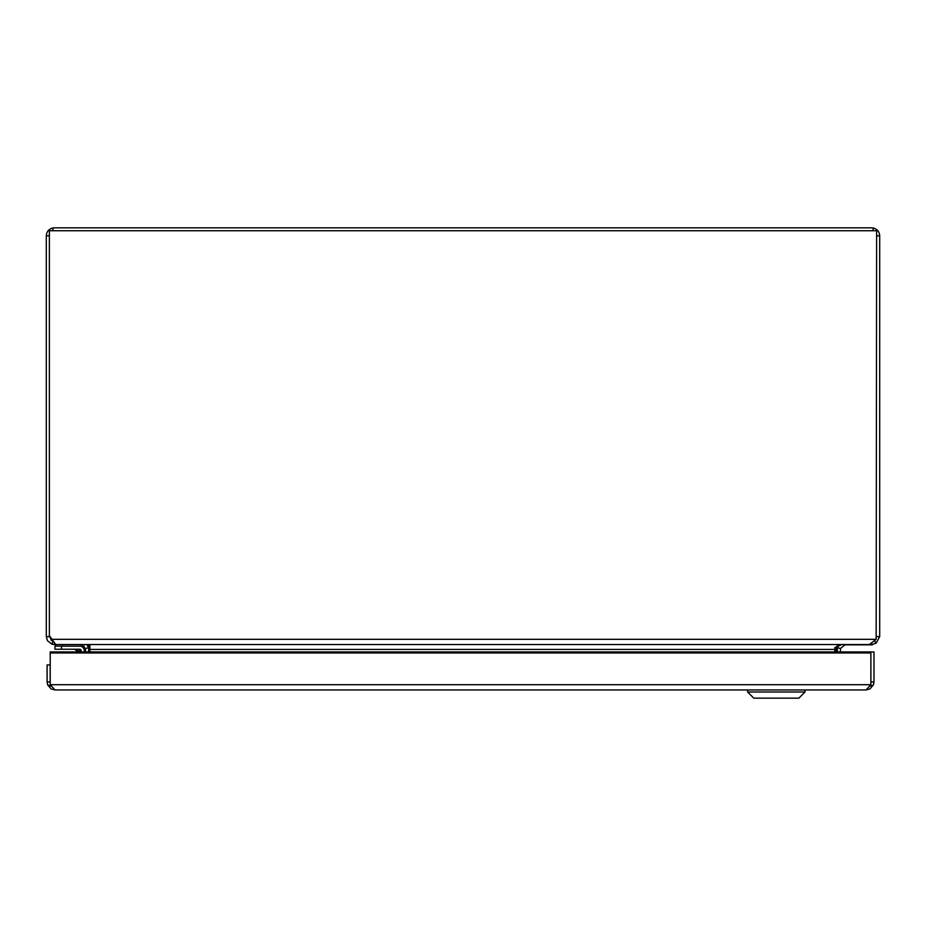 <?xml version="1.0" encoding="UTF-8"?>
<svg xmlns="http://www.w3.org/2000/svg" width="926" height="926" viewBox="0 0 926 926"><rect width="100%" height="100%" fill="white"/><g stroke="black" fill="none" stroke-linecap="round" stroke-linejoin="round"><path stroke-width="1.39" d="M874.734 641.105L876.135 643.223L871.748 644.554L871.748 643.802M837.382 651.927L837.382 649.439A7.952 7.952 0 0 1 837.555 647.795L840.553 648.432A4.885 4.885 0 0 0 840.449 649.439L840.449 651.927M871.748 644.554L845.334 644.554L840.553 648.432M54.252 643.813L54.252 644.554L51.983 644.218L52.747 641.649M86.94 644.554L88.445 647.795A7.952 7.952 0 0 1 88.618 649.439L88.618 651.927M88.445 647.795L85.447 648.432L80.666 644.554L54.252 644.554M85.551 651.927L85.551 649.439A4.885 4.885 0 0 0 85.447 648.432M837.555 647.795L838.528 645.318M51.601 639.322L876.158 639.322L869.271 644.554L55.71 644.554L55.745 646.163L55.745 644.554L55.745 646.163L55.745 644.554L49.379 635.687L49.367 636.59L46.3 636.59L47.469 640.746L51.983 644.218M49.379 636.59L52.863 641.278M876.135 643.223L879.7 636.59L876.633 636.59M837.023 646.105L836.294 649.439L837.961 646.441M89.706 651.927L88.097 644.635M49.414 635.757L51.509 639.16M87.484 644.554L89.868 645.804L89.926 649.439L88.039 646.441M49.923 636.59L51.37 640.526M46.3 636.59L46.3 235.806C46.578 231.731 48.684 229.139 52.62 228.028A7.952 7.952 0 0 1 54.252 227.854L871.748 227.854A7.952 7.952 0 0 1 873.38 228.028C877.316 229.139 879.422 231.731 879.7 235.806L876.621 235.806M838.018 645.561L836.294 649.439L836.294 651.927M872.813 230.736L873.38 228.028M49.379 235.806L46.3 235.806M52.62 228.028L53.187 230.736M879.7 235.806L879.7 636.59M81.199 651.927L81.199 650.642A1.401 1.401 0 0 0 79.786 649.242L54.947 649.242L54.947 646.163L79.786 646.163A4.48 4.48 0 0 1 84.266 650.642L84.266 651.927L84.266 650.642M79.705 649.242L76.87 649.242M62.25 644.554L62.25 646.163L84.289 646.163M79.497 651.927L79.786 649.242L73.872 649.242A2.604 2.604 0 0 1 75.712 650.006L79.254 651.186L75.712 650.006L77.622 651.927M81.199 650.642L79.254 651.186M834.87 651.927L834.87 649.439L89.926 649.439L89.926 651.927M876.158 639.322L876.621 230.736L49.379 230.736L49.379 635.687M834.974 647.505L834.986 651.927M834.87 649.439L834.858 647.598L841.861 644.554M49.379 229.683L49.379 230.736M876.621 229.683L876.621 230.736M50.166 664.949L47.099 664.949L47.099 681.987L50.166 681.987L50.166 664.949M873.982 681.987L873.982 651.927L50.212 651.927L50.212 652.969L870.88 652.969L870.88 651.927L870.915 681.987L873.982 681.987L873.438 684.881L869.942 688.921L866.03 689.951L55.051 689.951L51.138 688.921L47.643 684.881L51.023 686.166M870.88 682.578L870.915 681.987M870.88 652.969L870.88 684.708L866.03 689.951M50.212 652.969L50.212 684.708L55.051 689.951M47.099 681.987L47.643 684.881M50.212 682.578L50.166 681.987M872.246 644.832L843.725 644.832L872.246 644.832L873.183 644.068M805.03 692L798.883 698.146L753.764 698.146L747.618 692L805.03 692L805.03 689.951M837.382 646.973L837.382 645.422M836.294 649.439L834.986 649.439M88.618 645.422L88.618 646.973M89.706 649.439L87.38 644.554M61.463 646.163L61.463 649.242M73.872 649.242A2.604 2.604 0 0 1 75.712 650.006M50.212 684.708L870.88 684.708M870.07 686.166L873.438 684.881M747.618 692L747.618 689.951"/></g></svg>
